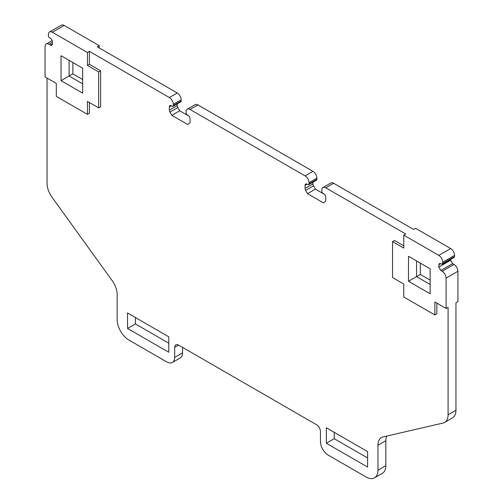 <?xml version="1.0" encoding="UTF-8"?>
<svg xmlns="http://www.w3.org/2000/svg" width="503" height="503" viewBox="0 0 503 503"><rect width="100%" height="100%" fill="white"/><g stroke="black" fill="none" stroke-linecap="round" stroke-linejoin="round"><path stroke-width="0.75" d="M171.328 105.8A2.785 1.61 -120 0 0 169.939 105.661A2.785 1.61 -120 0 0 169.36 106.938L171.328 105.8L172.12 106.252A1.672 0.962 -120 0 0 172.957 106.334L180.835 101.788A1.672 0.962 -120 0 0 181.181 101.021L181.181 99.801A5.571 3.219 -120 0 0 177.238 92.98L97.268 46.804L99.236 45.666L64.177 25.427A5.571 3.219 -120 0 0 61.391 25.15L49.571 31.972A5.571 3.219 -120 0 0 48.42 34.525L48.42 35.744A1.672 0.962 -120 0 0 49.602 37.794L50.388 38.247A2.785 1.61 -120 0 1 52.356 41.661L52.356 43.931L50.388 45.069A2.785 1.61 -120 0 0 51.784 45.207A2.785 1.61 -120 0 0 52.356 43.931M64.177 25.427L52.356 32.249A5.571 3.219 -120 0 0 49.571 31.972M99.236 45.666L99.236 47.942M82.674 79.531L72.86 73.866L69.1 76.035L69.1 60.36M72.86 62.529L72.86 73.866M50.388 45.069L49.011 44.277A5.571 3.219 -120 0 0 46.226 44A5.571 3.219 -120 0 0 45.069 46.546L45.069 76.94L56.298 83.423L56.298 96.387L87.421 114.357L87.421 101.392L98.645 107.875L100.619 106.737L100.619 70.804L98.645 71.942L98.645 107.875M98.645 71.942L87.421 65.459L89.389 64.321L100.619 70.804M52.356 32.249L87.421 52.494L87.421 65.459M61.039 80.687L82.674 93.181L82.674 68.194L61.039 55.701L61.039 80.687L69.1 76.035L82.674 83.869M87.421 52.494L89.389 51.356L89.389 64.321M181.181 99.801L173.302 104.347A5.571 3.219 -120 0 0 169.36 97.525L89.389 51.356M47.037 78.078L47.037 183.249A16.712 9.651 -120 0 0 52.079 197.333L112.125 280.548A16.712 9.651 -120 0 1 117.161 294.639L117.161 319.631A16.712 9.651 -120 0 0 128.982 340.097L166.801 361.934A11.141 6.432 -120 0 0 172.372 362.487A11.141 6.432 -120 0 0 174.679 357.388L174.679 347.378L178.622 345.102A5.571 3.219 -120 0 0 175.836 344.825A5.571 3.219 -120 0 0 174.679 347.378M87.421 114.357L89.389 113.219L89.389 102.53M178.622 345.102L316.5 424.708A5.571 3.219 -120 0 1 320.442 431.53L320.442 441.54A11.141 6.432 -120 0 0 328.321 455.19L366.14 477.02A16.712 9.651 -120 0 0 374.496 477.85A16.712 9.651 -120 0 0 377.96 470.198L377.96 445.205L385.839 440.659A16.712 9.651 -120 0 1 386.681 436.088M444.621 422.438A16.712 9.651 -120 0 0 448.079 414.786L448.079 307.346L446.111 308.484L446.111 278.09L457.931 271.268L457.931 301.662L455.963 302.793L455.963 410.234A16.712 9.651 -120 0 1 452.499 417.886L444.621 422.438A16.712 9.651 -120 0 1 443.042 423.054L382.997 436.937A16.712 9.651 -120 0 0 381.419 437.553A16.712 9.651 -120 0 0 377.96 445.205M436.856 303.139L436.856 313.828L434.881 314.966L403.764 296.996L403.764 284.032L392.535 277.549L392.535 241.61L394.503 240.478L403.764 245.822M325.762 187.82L333.64 183.274A5.571 3.219 -120 0 0 330.855 182.998L322.976 187.544A5.571 3.219 -120 0 1 325.762 187.82L405.732 233.996L403.764 235.127L403.764 248.092L392.535 241.61M322.976 187.544A5.571 3.219 -120 0 0 321.819 190.096L321.819 191.316A1.672 0.962 -120 0 0 323.001 193.366L323.787 193.818A2.785 1.61 -120 0 1 325.762 197.233L325.762 200.414A2.785 1.61 -120 0 1 325.183 201.69L323.297 202.778L307.534 193.68L315.419 189.128L324.479 194.359M308.672 184.689A1.672 0.962 -120 0 0 309.018 183.928L309.018 182.702L316.896 178.156L316.896 179.376A1.672 0.962 -120 0 1 316.55 180.143L308.672 184.689A1.672 0.962 -120 0 1 307.836 184.607L307.05 184.155A2.785 1.61 -120 0 0 305.654 184.016A2.785 1.61 -120 0 0 305.076 185.293L305.076 188.474A2.785 1.61 -120 0 0 305.654 190.417L307.534 193.68M309.018 182.702A5.571 3.219 -120 0 0 305.076 175.88L190.046 109.465A5.571 3.219 -120 0 0 187.261 109.189A5.571 3.219 -120 0 0 186.104 111.741L186.104 112.961A1.672 0.962 -120 0 0 187.286 115.011L188.072 115.464A2.785 1.61 -120 0 1 190.046 118.878L190.046 122.059A2.785 1.61 -120 0 1 189.468 123.336L187.581 124.423L171.819 115.325L179.703 110.773L188.763 116.004M169.36 106.938L169.36 110.119A2.785 1.61 -120 0 0 169.939 112.062L171.819 115.325M172.957 106.334A1.672 0.962 -120 0 0 173.302 105.573L173.302 104.347M127.529 328.459L168.769 352.27L168.769 336.803L127.529 312.992L127.529 328.459L135.408 323.907L135.408 317.538M326.353 443.244L367.592 467.054L367.592 451.593L326.353 427.783L326.353 443.244L334.231 438.698L334.231 432.329M177.238 103.863L177.238 105.573A2.785 1.61 -120 0 0 177.817 107.51L179.703 110.773M190.046 109.465L197.924 104.92A5.571 3.219 -120 0 0 195.139 104.643L187.261 109.189M197.924 104.92L312.954 171.334L305.076 175.88M316.896 178.156A5.571 3.219 -120 0 0 312.954 171.334M312.954 182.218L312.954 183.928A2.785 1.61 -120 0 0 313.532 185.865L315.419 189.128M333.64 183.274L413.611 229.443L415.579 228.305L450.644 248.551C453.033 250.198 454.347 252.475 454.58 255.373L454.234 257.36L442.414 264.182L442.766 262.195C442.527 259.296 441.219 257.027 438.823 255.373L403.764 235.127M374.496 477.85L382.374 473.304A16.712 9.651 -120 0 0 385.839 465.652L385.839 440.659M172.372 362.487L180.25 357.935A11.141 6.432 -120 0 0 182.558 352.836L182.558 347.378M168.769 343.172L135.408 323.907M367.592 457.956L334.231 438.698M446.111 308.484L434.881 302.001L434.881 314.966M457.931 271.268C457.699 268.369 456.384 266.093 453.989 264.44L452.612 263.647L450.644 260.233L450.644 259.435M420.326 263.132L420.326 274.468L416.566 276.637L430.14 284.478M430.14 280.14L420.326 274.468M446.111 278.09C445.878 275.191 444.564 272.915 442.175 271.268L440.791 270.469L438.823 267.055L438.823 264.785L439.402 263.509L442.42 264.182M408.505 281.29L430.14 293.783L430.14 268.803L408.505 256.31L408.505 281.29L416.566 276.637L416.566 260.963M169.36 97.525L177.238 92.98M49.011 44.277L52.356 42.34M182.558 352.836L174.679 357.388M385.839 465.652L377.96 470.198M455.963 410.234L448.079 414.786M438.823 255.373L450.644 248.551M305.654 190.417L313.532 185.865M312.954 183.928L305.076 188.474M305.076 185.293L307.05 184.155M316.896 179.376L309.018 183.928M169.939 112.062L177.817 107.51M177.238 105.573L169.36 110.119M181.181 101.021L173.302 105.573M442.175 271.268L453.989 264.44M442.766 262.195L454.58 255.373M440.791 270.469L452.612 263.647M438.823 267.055L450.644 260.233M438.823 264.785L440.791 263.647M442.766 263.415L454.58 256.593M52.167 40.567L46.226 44"/></g></svg>
